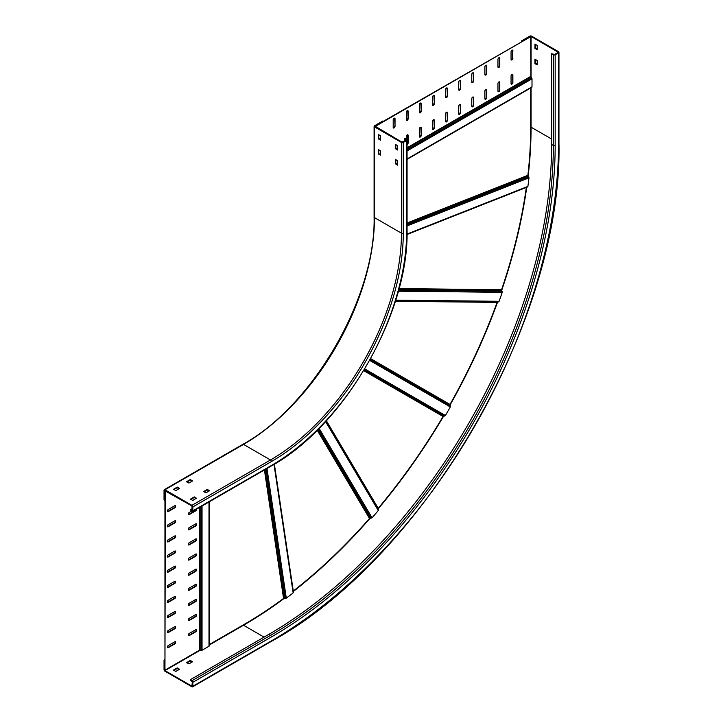 <?xml version="1.0" encoding="UTF-8"?>
<svg xmlns="http://www.w3.org/2000/svg" width="723" height="723" viewBox="0 0 723 723"><rect width="100%" height="100%" fill="white"/><g stroke="black" fill="none" stroke-linecap="round" stroke-linejoin="round"><path stroke-width="1.08" d="M293.276 591.053A406.118 234.469 120 0 0 369.471 518.481L372.065 517.767A406.118 234.469 -60 0 0 378.265 510.546L378.219 508.287A406.118 234.469 120 0 0 443.054 416.475L445.395 415.481A406.118 234.469 -60 0 0 450.312 406.968L450.004 404.446A406.118 234.469 120 0 0 497.108 302.395L499.087 301.301A406.118 234.469 -60 0 0 502.241 292.327L501.572 289.715A406.118 234.469 120 0 0 526.335 187.447M274.008 464.401L293.149 592.923A406.118 234.469 -60 0 1 286.29 598.138L285.224 598.418L265.956 469.091M209.318 644.545L243.524 624.789A406.118 234.469 120 0 0 283.552 598.445L285.224 598.418M209.272 501.807L209.272 645.621A1.112 0.642 180 0 1 209.318 645.793A1.112 0.642 180 0 1 208.992 646.245L202.042 650.257A1.112 0.642 180 0 1 200.967 650.42L199.295 650.329L164.952 670.158L165.35 490.601M164.952 490.827L191.929 505.946L192.21 510.809L190.23 509.796L192.318 508.585M164.952 670.158L164.952 490.366L164.564 500.126L164.04 499.819L164.04 490.293A1.292 0.75 -120 0 1 164.302 489.697A1.292 0.75 -120 0 1 164.952 489.76L191.929 505.341A1.292 0.75 -120 0 1 192.842 506.922L192.842 510.854A1.292 0.75 -120 0 1 192.58 511.45A1.292 0.75 -120 0 1 191.929 511.387L190.23 509.796M188.369 635.499A1.292 0.75 120 0 0 188.784 635.372L195.337 631.595A1.292 0.75 120 0 0 196.15 629.579M188.369 605.259A1.292 0.75 120 0 0 188.784 605.133L195.337 601.355A1.292 0.75 120 0 0 196.15 599.34M188.369 575.02A1.292 0.75 120 0 0 188.784 574.893L195.337 571.116A1.292 0.75 120 0 0 196.15 569.1M188.369 514.532A1.292 0.75 120 0 0 188.784 514.415L195.337 510.628A1.292 0.75 120 0 0 196.213 509.354M188.369 544.78A1.292 0.75 120 0 0 188.784 544.654L195.337 540.876A1.292 0.75 120 0 0 196.15 538.861M167.411 647.6A1.292 0.75 120 0 0 167.835 647.474L174.379 643.696A1.292 0.75 120 0 0 175.201 641.681M167.411 617.361A1.292 0.75 120 0 0 167.835 617.234L174.379 613.447A1.292 0.75 120 0 0 175.201 611.432M167.411 587.112A1.292 0.75 120 0 0 167.835 586.995L174.379 583.208A1.292 0.75 120 0 0 175.201 581.193M167.411 526.633A1.292 0.75 120 0 0 167.835 526.507L174.379 522.729A1.292 0.75 120 0 0 175.201 520.714M167.411 556.873A1.292 0.75 120 0 0 167.835 556.746L174.379 552.968A1.292 0.75 120 0 0 175.201 550.953M167.411 571.992A1.292 0.75 120 0 0 167.835 571.866L174.379 568.088A1.292 0.75 120 0 0 175.201 566.073M167.411 541.753A1.292 0.75 120 0 0 167.835 541.626L174.379 537.849A1.292 0.75 120 0 0 175.201 535.833M167.411 511.513A1.292 0.75 120 0 0 167.835 511.387L174.379 507.609A1.292 0.75 120 0 0 175.201 505.594M167.411 602.232A1.292 0.75 120 0 0 167.835 602.114L174.379 598.328A1.292 0.75 120 0 0 175.201 596.312M167.411 632.48A1.292 0.75 120 0 0 167.835 632.354L174.379 628.576A1.292 0.75 120 0 0 175.201 626.561M188.369 559.9A1.292 0.75 120 0 0 188.784 559.774L195.337 555.996A1.292 0.75 120 0 0 196.15 553.981M188.369 529.661A1.292 0.75 120 0 0 188.784 529.534L195.337 525.748A1.292 0.75 120 0 0 196.15 523.741M188.369 590.14A1.292 0.75 120 0 0 188.784 590.013L195.337 586.236A1.292 0.75 120 0 0 196.15 584.22M188.369 620.379A1.292 0.75 120 0 0 188.784 620.253L195.337 616.475A1.292 0.75 120 0 0 196.15 614.46M195.725 629.706L189.182 633.484A1.292 0.75 -60 0 0 188.332 634.631A1.292 0.75 -60 0 0 188.531 635.671A1.292 0.75 -60 0 0 189.182 635.607L195.725 631.821A1.292 0.75 -60 0 0 196.647 630.239A1.292 0.75 -60 0 0 196.376 629.643A1.292 0.75 -60 0 0 195.725 629.706M195.725 599.466L189.182 603.244A1.292 0.75 -60 0 0 188.332 604.383A1.292 0.75 -60 0 0 188.531 605.422A1.292 0.75 -60 0 0 189.182 605.359L195.725 601.581A1.292 0.75 -60 0 0 196.647 599.991A1.292 0.75 -60 0 0 196.376 599.403A1.292 0.75 -60 0 0 195.725 599.466M195.725 569.227L189.182 573.005A1.292 0.75 -60 0 0 188.332 574.143A1.292 0.75 -60 0 0 188.531 575.183A1.292 0.75 -60 0 0 189.182 575.119L195.725 571.342A1.292 0.75 -60 0 0 196.647 569.751A1.292 0.75 -60 0 0 196.376 569.164A1.292 0.75 -60 0 0 195.725 569.227M191.541 511.161L189.182 512.526A1.292 0.75 -60 0 0 188.332 513.664A1.292 0.75 -60 0 0 188.531 514.704A1.292 0.75 -60 0 0 189.182 514.64L195.725 510.854A1.292 0.75 -60 0 0 196.647 509.272A1.292 0.75 -60 0 0 196.629 509.109M195.725 538.978L189.182 542.765A1.292 0.75 -60 0 0 188.332 543.904A1.292 0.75 -60 0 0 188.531 544.943A1.292 0.75 -60 0 0 189.182 544.88L195.725 541.102A1.292 0.75 -60 0 0 196.647 539.512A1.292 0.75 -60 0 0 196.376 538.915A1.292 0.75 -60 0 0 195.725 538.978M174.776 641.798L168.224 645.585A1.292 0.75 -60 0 0 167.384 646.724A1.292 0.75 -60 0 0 167.582 647.763A1.292 0.75 -60 0 0 168.224 647.7L174.776 643.922A1.292 0.75 -60 0 0 175.689 642.331A1.292 0.75 -60 0 0 175.427 641.735A1.292 0.75 -60 0 0 174.776 641.798M174.776 611.559L168.224 615.345A1.292 0.75 -60 0 0 167.384 616.484A1.292 0.75 -60 0 0 167.582 617.523A1.292 0.75 -60 0 0 168.224 617.46L174.776 613.682A1.292 0.75 -60 0 0 175.689 612.092A1.292 0.75 -60 0 0 175.427 611.495A1.292 0.75 -60 0 0 174.776 611.559M174.776 581.319L168.224 585.097A1.292 0.75 -60 0 0 167.384 586.245A1.292 0.75 -60 0 0 167.582 587.284A1.292 0.75 -60 0 0 168.224 587.221L174.776 583.434A1.292 0.75 -60 0 0 175.689 581.852A1.292 0.75 -60 0 0 175.427 581.256A1.292 0.75 -60 0 0 174.776 581.319M174.776 520.84L168.224 524.618A1.292 0.75 -60 0 0 167.384 525.757A1.292 0.75 -60 0 0 167.582 526.796A1.292 0.75 -60 0 0 168.224 526.733L174.776 522.955A1.292 0.75 -60 0 0 175.689 521.364A1.292 0.75 -60 0 0 175.427 520.777A1.292 0.75 -60 0 0 174.776 520.84M174.776 551.08L168.224 554.857A1.292 0.75 -60 0 0 167.384 556.005A1.292 0.75 -60 0 0 167.582 557.044A1.292 0.75 -60 0 0 168.224 556.972L174.776 553.194A1.292 0.75 -60 0 0 175.689 551.604A1.292 0.75 -60 0 0 175.427 551.016A1.292 0.75 -60 0 0 174.776 551.08M174.776 566.199L168.224 569.977A1.292 0.75 -60 0 0 167.384 571.125A1.292 0.75 -60 0 0 167.582 572.164A1.292 0.75 -60 0 0 168.224 572.101L174.776 568.314A1.292 0.75 -60 0 0 175.689 566.733A1.292 0.75 -60 0 0 175.427 566.136A1.292 0.75 -60 0 0 174.776 566.199M174.776 535.96L168.224 539.738A1.292 0.75 -60 0 0 167.384 540.876A1.292 0.75 -60 0 0 167.582 541.916A1.292 0.75 -60 0 0 168.224 541.852L174.776 538.075A1.292 0.75 -60 0 0 175.689 536.484A1.292 0.75 -60 0 0 175.427 535.897A1.292 0.75 -60 0 0 174.776 535.96M174.776 505.72L168.224 509.498A1.292 0.75 -60 0 0 167.384 510.637A1.292 0.75 -60 0 0 167.582 511.676A1.292 0.75 -60 0 0 168.224 511.613L174.776 507.835A1.292 0.75 -60 0 0 175.689 506.245A1.292 0.75 -60 0 0 175.427 505.657A1.292 0.75 -60 0 0 174.776 505.72M174.776 596.439L168.224 600.217A1.292 0.75 -60 0 0 167.384 601.364A1.292 0.75 -60 0 0 167.582 602.404A1.292 0.75 -60 0 0 168.224 602.34L174.776 598.554A1.292 0.75 -60 0 0 175.689 596.972A1.292 0.75 -60 0 0 175.427 596.376A1.292 0.75 -60 0 0 174.776 596.439M174.776 626.678L168.224 630.465A1.292 0.75 -60 0 0 167.384 631.604A1.292 0.75 -60 0 0 167.582 632.643A1.292 0.75 -60 0 0 168.224 632.58L174.776 628.802A1.292 0.75 -60 0 0 175.689 627.212A1.292 0.75 -60 0 0 175.427 626.615A1.292 0.75 -60 0 0 174.776 626.678M195.725 554.107L189.182 557.885A1.292 0.75 -60 0 0 188.332 559.024A1.292 0.75 -60 0 0 188.531 560.063A1.292 0.75 -60 0 0 189.182 560L195.725 556.222A1.292 0.75 -60 0 0 196.647 554.631A1.292 0.75 -60 0 0 196.376 554.035A1.292 0.75 -60 0 0 195.725 554.107M195.725 523.859L189.182 527.645A1.292 0.75 -60 0 0 188.332 528.784A1.292 0.75 -60 0 0 188.531 529.823A1.292 0.75 -60 0 0 189.182 529.76L195.725 525.983A1.292 0.75 -60 0 0 196.647 524.392A1.292 0.75 -60 0 0 196.376 523.795A1.292 0.75 -60 0 0 195.725 523.859M195.725 584.347L189.182 588.124A1.292 0.75 -60 0 0 188.332 589.263A1.292 0.75 -60 0 0 188.531 590.302A1.292 0.75 -60 0 0 189.182 590.239L195.725 586.461A1.292 0.75 -60 0 0 196.647 584.871A1.292 0.75 -60 0 0 196.376 584.283A1.292 0.75 -60 0 0 195.725 584.347M195.725 614.586L189.182 618.364A1.292 0.75 -60 0 0 188.332 619.512A1.292 0.75 -60 0 0 188.531 620.551A1.292 0.75 -60 0 0 189.182 620.479L195.725 616.701A1.292 0.75 -60 0 0 196.647 615.11A1.292 0.75 -60 0 0 196.376 614.523A1.292 0.75 -60 0 0 195.725 614.586M407.031 234.071L527.898 186.398A1.112 0.741 -111.1 0 1 527.727 186.823A1.112 0.732 68.5 0 1 527.392 187.013L407.022 234.496M527.898 186.398A406.118 234.469 120 0 0 528.983 177.849A1.112 0.732 -112.2 0 0 528.685 176.783A406.118 286.028 -140.7 0 0 528.197 176.105L407.067 223.579M528.025 175.861L527.88 175.328A406.118 234.469 120 0 0 530.691 127.402L530.691 87.98M375.391 126.796L374.993 126.118L383.244 121.356L382.72 121.048L374.469 125.811A1.292 0.75 0 0 0 374.089 126.344A1.292 0.75 0 0 0 374.469 126.868L401.446 142.449A1.292 0.75 0 0 0 403.28 142.449L406.688 140.479A1.292 0.75 0 0 0 407.067 139.955A1.292 0.75 0 0 0 406.688 139.422L404.979 138.436L404.455 138.744L406.163 140.181L401.97 142.142L374.993 126.118L531.08 36.448L558.219 52.255L554.658 54.442L551.64 53.764L551.64 144.492A400.009 230.944 120 0 1 268.793 634.396L270.501 635.372A1.292 0.75 60 0 1 271.414 636.963L192.842 682.322A1.292 0.75 -120 0 0 191.929 680.741L190.23 679.756L268.793 634.396M407.067 150.953L532.001 78.825L532.001 86.85A1.112 0.642 60 0 1 531.767 87.356A1.112 0.642 60 0 1 531.604 87.411L407.067 159.313M532.001 78.825A1.112 0.642 -120 0 0 531.604 77.813L407.067 149.715M407.067 148.405L530.89 76.918L531.604 77.813M530.89 76.918L530.691 36.683L522.051 41.211L521.527 40.913L521.527 41.518M375.391 126.344L530.691 36.683M512.878 82.494A1.292 0.75 -60 0 1 512.318 83.796A1.292 0.75 -60 0 1 511.315 84.148A1.292 0.75 -60 0 1 511.053 83.552L511.053 75.996A1.292 0.75 -60 0 1 511.965 74.406A1.292 0.75 -60 0 1 512.616 74.342A1.292 0.75 -60 0 1 512.878 74.93L512.878 82.494L512.49 74.704A1.292 0.75 120 0 0 512.39 74.279M499.783 90.059A1.292 0.75 -60 0 1 499.222 91.36A1.292 0.75 -60 0 1 498.219 91.704A1.292 0.75 -60 0 1 497.957 91.116L497.957 83.552A1.292 0.75 -60 0 1 498.87 81.961A1.292 0.75 -60 0 1 499.521 81.898A1.292 0.75 -60 0 1 499.783 82.494L499.783 90.059L499.394 82.268A1.292 0.75 120 0 0 499.295 81.844M486.696 97.614A1.292 0.75 -60 0 1 486.127 98.915A1.292 0.75 -60 0 1 485.124 99.268A1.292 0.75 -60 0 1 484.862 98.671L484.862 91.116A1.292 0.75 -60 0 1 485.775 89.525A1.292 0.75 -60 0 1 486.425 89.462A1.292 0.75 -60 0 1 486.696 90.059L486.299 97.388L486.299 89.824A1.292 0.75 120 0 0 486.199 89.399M473.601 105.178A1.292 0.75 -60 0 1 473.032 106.48A1.292 0.75 -60 0 1 472.029 106.823A1.292 0.75 -60 0 1 471.767 106.236L471.767 98.671A1.292 0.75 -60 0 1 472.679 97.09A1.292 0.75 -60 0 1 473.33 97.018A1.292 0.75 -60 0 1 473.601 97.614L473.601 105.178L473.204 97.388A1.292 0.75 120 0 0 473.104 96.963M460.506 112.734A1.292 0.75 -60 0 1 459.936 114.044A1.292 0.75 -60 0 1 458.942 114.388A1.292 0.75 -60 0 1 458.671 113.791L458.671 106.236A1.292 0.75 -60 0 1 459.584 104.645A1.292 0.75 -60 0 1 460.235 104.582A1.292 0.75 -60 0 1 460.506 105.178L460.506 112.734L460.108 104.952A1.292 0.75 120 0 0 460.009 104.519M406.29 139.196L406.29 136.475A1.292 0.75 -60 0 1 407.212 134.885A1.292 0.75 -60 0 1 407.853 134.821A1.292 0.75 -60 0 1 408.124 135.418L408.124 142.973A1.292 0.75 -60 0 1 407.067 144.636M421.22 135.418A1.292 0.75 -60 0 1 420.65 136.719A1.292 0.75 -60 0 1 419.656 137.072A1.292 0.75 -60 0 1 419.385 136.475L419.385 128.911A1.292 0.75 -60 0 1 420.298 127.329A1.292 0.75 -60 0 1 420.949 127.266A1.292 0.75 -60 0 1 421.22 127.854L421.22 135.418L420.822 127.628A1.292 0.75 120 0 0 420.723 127.203M434.315 127.854A1.292 0.75 -60 0 1 433.746 129.164A1.292 0.75 -60 0 1 432.752 129.507A1.292 0.75 -60 0 1 432.481 128.911L432.481 121.356A1.292 0.75 -60 0 1 433.393 119.765A1.292 0.75 -60 0 1 434.044 119.702A1.292 0.75 -60 0 1 434.315 120.298L434.315 127.854L433.917 120.072A1.292 0.75 120 0 0 433.818 119.638M447.41 120.298A1.292 0.75 -60 0 1 446.841 121.6A1.292 0.75 -60 0 1 445.847 121.943A1.292 0.75 -60 0 1 445.576 121.356L445.576 113.791A1.292 0.75 -60 0 1 446.489 112.21A1.292 0.75 -60 0 1 447.139 112.137A1.292 0.75 -60 0 1 447.41 112.734L447.41 120.298L447.013 112.508A1.292 0.75 120 0 0 446.913 112.083M512.878 58.301A1.292 0.75 -60 0 1 512.318 59.602A1.292 0.75 -60 0 1 511.315 59.955A1.292 0.75 -60 0 1 511.053 59.358L511.053 51.803A1.292 0.75 -60 0 1 511.965 50.212A1.292 0.75 -60 0 1 512.616 50.149A1.292 0.75 -60 0 1 512.878 50.746L512.49 58.075L512.49 50.511A1.292 0.75 120 0 0 512.39 50.086M499.783 65.865A1.292 0.75 -60 0 1 499.222 67.167A1.292 0.75 -60 0 1 498.219 67.51A1.292 0.75 -60 0 1 497.957 66.923L497.957 59.358A1.292 0.75 -60 0 1 498.87 57.768A1.292 0.75 -60 0 1 499.521 57.704A1.292 0.75 -60 0 1 499.783 58.301L499.783 65.865L499.394 58.075A1.292 0.75 120 0 0 499.295 57.65M486.696 73.421A1.292 0.75 -60 0 1 486.127 74.722A1.292 0.75 -60 0 1 485.124 75.075A1.292 0.75 -60 0 1 484.862 74.478L484.862 66.923A1.292 0.75 -60 0 1 485.775 65.332A1.292 0.75 -60 0 1 486.425 65.269A1.292 0.75 -60 0 1 486.696 65.865L486.299 73.195L486.299 65.63A1.292 0.75 120 0 0 486.199 65.206M473.601 80.985A1.292 0.75 -60 0 1 473.032 82.286A1.292 0.75 -60 0 1 472.029 82.63A1.292 0.75 -60 0 1 471.767 82.042L471.767 74.478A1.292 0.75 -60 0 1 472.679 72.896A1.292 0.75 -60 0 1 473.33 72.824A1.292 0.75 -60 0 1 473.601 73.421L473.601 80.985L473.204 73.195A1.292 0.75 120 0 0 473.104 72.77M460.506 88.54A1.292 0.75 -60 0 1 459.936 89.851A1.292 0.75 -60 0 1 458.942 90.194A1.292 0.75 -60 0 1 458.671 89.598L458.671 82.042A1.292 0.75 -60 0 1 459.584 80.452A1.292 0.75 -60 0 1 460.235 80.389A1.292 0.75 -60 0 1 460.506 80.985L460.506 88.54L460.108 80.759A1.292 0.75 120 0 0 460.009 80.325M395.029 126.344A1.292 0.75 -60 0 1 394.46 127.646A1.292 0.75 -60 0 1 393.466 127.998A1.292 0.75 -60 0 1 393.195 127.402L393.195 119.837A1.292 0.75 -60 0 1 394.116 118.256A1.292 0.75 -60 0 1 394.758 118.192A1.292 0.75 -60 0 1 395.029 118.78L395.029 126.344L394.641 118.554A1.292 0.75 120 0 0 394.532 118.129M408.124 118.78A1.292 0.75 -60 0 1 407.555 120.09A1.292 0.75 -60 0 1 406.561 120.434A1.292 0.75 -60 0 1 406.29 119.837L406.29 112.282A1.292 0.75 -60 0 1 407.212 110.691A1.292 0.75 -60 0 1 407.853 110.628A1.292 0.75 -60 0 1 408.124 111.225L408.124 118.78L407.727 110.999A1.292 0.75 120 0 0 407.627 110.565M421.22 111.225A1.292 0.75 -60 0 1 420.65 112.526A1.292 0.75 -60 0 1 419.656 112.878A1.292 0.75 -60 0 1 419.385 112.282L419.385 104.718A1.292 0.75 -60 0 1 420.298 103.136A1.292 0.75 -60 0 1 420.949 103.073A1.292 0.75 -60 0 1 421.22 103.66L421.22 111.225L420.822 103.434A1.292 0.75 120 0 0 420.723 103.009M434.315 103.66A1.292 0.75 -60 0 1 433.746 104.971A1.292 0.75 -60 0 1 432.752 105.314A1.292 0.75 -60 0 1 432.481 104.718L432.481 97.162A1.292 0.75 -60 0 1 433.393 95.572A1.292 0.75 -60 0 1 434.044 95.508A1.292 0.75 -60 0 1 434.315 96.105L434.315 103.66L433.917 95.879A1.292 0.75 120 0 0 433.818 95.445M447.41 96.105A1.292 0.75 -60 0 1 446.841 97.406A1.292 0.75 -60 0 1 445.847 97.759A1.292 0.75 -60 0 1 445.576 97.162L445.576 89.598A1.292 0.75 -60 0 1 446.489 88.016A1.292 0.75 -60 0 1 447.139 87.953A1.292 0.75 -60 0 1 447.41 88.54L447.41 96.105L447.013 88.314A1.292 0.75 120 0 0 446.913 87.89M511.152 83.976A1.292 0.75 120 0 0 512.49 82.268M498.057 91.541A1.292 0.75 120 0 0 499.394 89.824M484.961 99.096A1.292 0.75 120 0 0 486.299 97.388M471.866 106.661A1.292 0.75 120 0 0 473.204 104.952M458.771 114.225A1.292 0.75 120 0 0 460.108 112.508M407.067 144.157A1.292 0.75 120 0 0 407.727 142.747L407.727 135.192A1.292 0.75 120 0 0 407.627 134.758M419.485 136.9A1.292 0.75 120 0 0 420.822 135.192M432.58 129.345A1.292 0.75 120 0 0 433.917 127.628M445.675 121.78A1.292 0.75 120 0 0 447.013 120.072M511.152 59.783A1.292 0.75 120 0 0 512.49 58.075M498.057 67.347A1.292 0.75 120 0 0 499.394 65.639M484.961 74.912A1.292 0.75 120 0 0 486.299 73.195M471.866 82.467A1.292 0.75 120 0 0 473.204 80.759M458.771 90.032A1.292 0.75 120 0 0 460.108 88.314M393.294 127.826A1.292 0.75 120 0 0 394.641 126.118M406.389 120.271A1.292 0.75 120 0 0 407.727 118.554M419.485 112.707A1.292 0.75 120 0 0 420.822 110.999M432.58 105.151A1.292 0.75 120 0 0 433.917 103.434M445.675 97.587A1.292 0.75 120 0 0 447.013 95.879M175.825 671.441L173.466 670.076L177.135 667.962L179.548 669.245L175.825 671.441M179.096 669.552L177.135 668.567L173.854 670.456M192.842 682.322L192.842 686.254L271.414 640.894A1.292 0.75 60 0 1 271.143 641.491L192.58 686.85A1.292 0.75 -120 0 1 191.929 686.787L164.952 671.215A1.292 0.75 -120 0 1 164.04 669.625L164.04 660.099L164.564 660.397L164.952 670.61L191.929 686.181L192.318 682.024L190.23 679.756M190.23 660.397L192.58 661.762L188.92 663.877L186.561 662.666L190.23 660.397L190.23 661.003L186.95 662.892M192.58 686.85A1.292 0.75 -120 0 0 192.842 686.254M164.04 660.099L164.564 659.792M551.64 53.764L553.348 54.749A1.292 0.75 0 0 0 555.174 54.749L558.581 52.779A1.292 0.75 0 0 0 558.96 52.255A1.292 0.75 0 0 0 558.581 51.722L531.604 36.15A1.292 0.75 0 0 0 529.778 36.15L521.527 40.913M192.191 661.988L190.23 661.003M537.234 49.227L535.409 48.016L535.409 44.239M535.409 59.358L535.409 63.136L537.234 64.347M534.884 44.085L537.234 45.45L537.198 49.77L534.884 48.324L535.011 44.013M535.011 63.669L534.921 59.123L537.234 60.569L537.198 64.889L535.011 63.669L535.535 63.371M192.191 481.147L190.23 480.162L186.95 482.051M196.123 498.536L194.153 497.551L190.881 499.439M209.218 490.971L207.248 489.995L203.976 491.884M179.096 488.703L177.135 487.727L173.854 489.616M404.455 138.744L404.455 141.157M190.23 479.557L192.58 480.922L188.92 483.036L186.507 481.753L190.23 479.557L190.23 480.162M196.511 498.156L192.842 500.424L190.438 499.141L194.153 496.945L196.511 498.31M209.607 490.601L205.938 492.86L203.534 491.577L207.248 489.39L209.607 490.745M173.466 489.39L177.135 487.121L179.548 488.405L175.825 490.601L173.466 489.236M378.265 153.863L378.4 149.553L380.623 150.99L380.623 155.219L378.265 153.863L378.789 153.556L380.623 154.767M397.65 145.694L397.614 150.013L395.291 148.567L395.291 144.338L397.65 145.694M395.418 159.385L397.65 160.813L397.614 165.133L395.291 163.687L395.291 159.458M380.497 140.181L378.265 138.744L378.31 134.424L380.623 135.87L380.623 140.099M378.789 149.778L378.789 153.556M395.815 144.492L395.815 148.269L397.65 149.48M395.815 159.611L395.815 163.389L397.65 164.6M378.789 134.659L378.789 138.436L380.623 139.647M443.054 416.475L363.705 370.664M363.958 370.248L443.497 416.177M326.362 420.696L378.219 508.287M378.12 508.757L326.127 420.949M326.037 421.048L378.472 509.607M378.265 510.546L325.567 421.554M319.105 428.323L372.065 517.767M371.062 518.237L318.301 429.128M317.614 429.824L369.968 518.246M369.471 518.481L317.207 430.221M274.36 464.193L293.43 592.173M266.977 468.495L286.29 598.138M264.925 469.679L284.085 598.31M283.552 598.445L264.419 469.977M199.295 507.573L199.295 650.329M199.828 650.248L199.828 507.266M200.967 506.606L200.967 650.42M202.042 650.257L202.042 505.992M208.992 501.979L208.992 646.245M444.518 416.087L364.265 369.751M364.754 368.92L445.395 415.481M450.312 406.968L369.67 360.416M370.14 359.575L450.393 405.901M449.959 404.979L370.42 359.06M370.655 358.635L450.004 404.446M497.108 302.395L395.327 301.274M395.436 300.949L497.46 302.069M498.382 301.952L395.472 300.822M395.68 300.162L499.087 301.301M502.241 292.327L398.31 291.188M398.608 290.086L502.151 291.224M501.617 290.266L398.861 289.137M399.006 288.585L501.572 289.715M528.983 177.849L407.067 225.938M407.067 224.763L528.685 176.783M407.067 222.982L527.88 175.328M532.001 86.85L407.067 158.979M530.691 76.412L407.067 147.781M177.397 668.567L177.397 667.962M177.135 667.962L177.135 668.567M164.952 670.61L200.135 650.293M209.318 644.997L243.524 625.241L264.085 637.117M555.174 54.749L555.174 145.468A401.301 231.694 -60 0 1 271.414 636.963M558.581 52.779L558.581 143.506A406.118 234.469 120 0 1 271.414 640.894M553.348 54.749L553.348 145.468A400.009 230.944 -60 0 1 270.501 635.372L191.929 680.741M243.244 624.952L243.524 625.241A406.669 234.794 120 0 0 284.329 598.328M293.339 591.468A406.669 234.794 120 0 0 370.122 518.246M378.165 508.865A406.669 234.794 120 0 0 443.615 416.168M450.013 405.079A406.669 234.794 120 0 0 497.587 302.06M501.69 290.402A406.669 234.794 120 0 0 526.724 187.293M528.161 176.06A406.669 234.794 120 0 0 531.08 127.176L530.691 127.085M551.64 139.042L531.08 127.176L531.08 87.754M271.143 641.491C425.025 557.189 562.892 318.391 558.96 142.973A1.292 0.75 180 0 1 558.581 143.506M531.08 77.162L531.08 36.448M558.057 52.029L558.057 52.481M535.409 48.016L534.884 48.324M535.011 48.549L535.535 48.242M535.409 63.136L534.884 63.443M555.174 145.468A1.292 0.75 180 0 1 553.348 145.468L551.64 144.492M190.492 661.003L190.492 660.397M401.446 142.449L401.446 233.168L374.469 217.596A1.292 0.75 180 0 1 374.089 217.063C375.933 296.864 312.896 406.046 242.874 444.338A1.292 0.75 60 0 1 243.524 444.401A185.187 106.923 120 0 0 374.469 217.596L374.469 126.868M164.952 489.76L243.524 444.401L270.501 459.982A1.292 0.75 60 0 1 271.414 461.563L192.842 506.922M192.842 510.854L271.414 465.495A1.292 0.75 60 0 1 271.143 466.091L192.58 511.45M403.28 142.449L403.28 233.168A186.48 107.664 -60 0 1 271.414 461.563M406.688 140.479L406.688 231.206A191.297 110.447 120 0 1 271.414 465.495M403.28 233.168A1.292 0.75 180 0 1 401.446 233.168A185.187 106.923 -60 0 1 270.501 459.982L191.929 505.341M378.4 154.089L378.924 153.791M395.418 148.793L395.942 148.495M395.815 148.269L395.291 148.567M395.815 163.389L395.291 163.687M395.418 163.913L395.942 163.615M378.789 138.436L378.265 138.744M378.4 138.97L378.924 138.662M406.163 139.729L406.163 140.181M271.143 466.091C343.859 426.236 408.902 313.574 407.067 230.673A1.292 0.75 180 0 1 406.688 231.206M190.492 480.162L190.492 479.557M194.415 497.551L194.415 496.945M194.153 496.945L194.153 497.551M207.51 489.995L207.51 489.39M207.248 489.39L207.248 489.995M177.397 487.727L177.397 487.121M177.135 487.121L177.135 487.727M293.466 592.3L274.379 464.184M209.318 645.793L209.318 501.789M527.51 186.977L407.022 234.505M531.767 87.356L407.067 159.358M558.96 142.973L558.96 52.255M374.089 217.063L374.089 126.344M242.874 444.338L164.302 489.697M407.067 230.673L407.067 139.955"/></g></svg>
